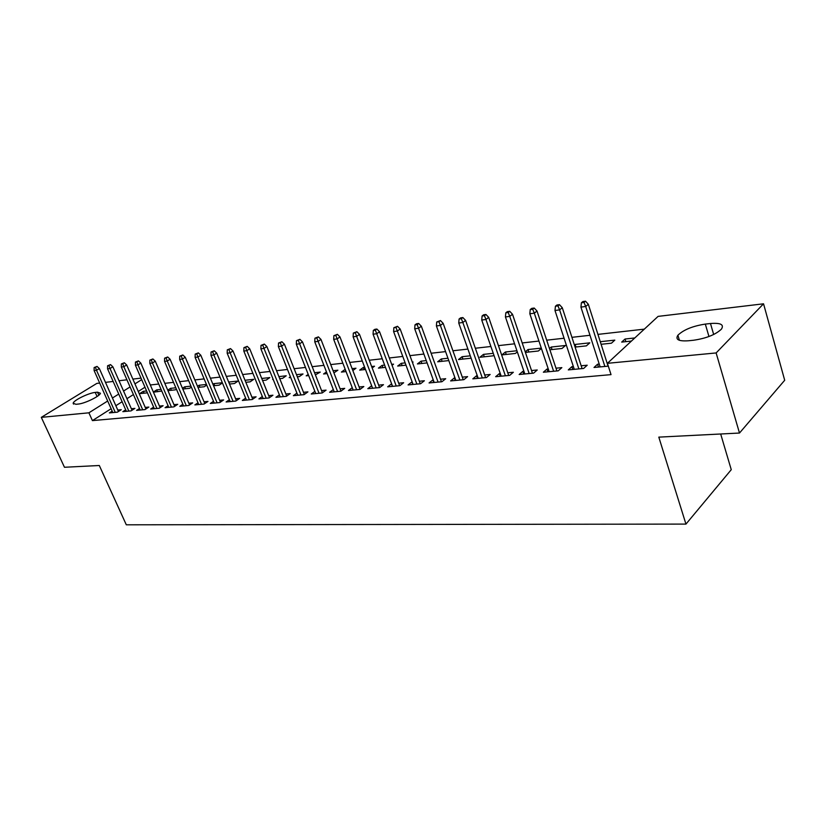 <?xml version="1.0" encoding="UTF-8"?>
<svg xmlns="http://www.w3.org/2000/svg" width="826" height="826" viewBox="0 0 826 826"><rect width="100%" height="100%" fill="white"/><g stroke="black" fill="none" stroke-linecap="round" stroke-linejoin="round"><path stroke-width="1.24" d="M644.311 329.14L597.941 334.385M589.991 335.284L571.922 337.328M564.075 338.216L546.688 340.178M538.944 341.055L522.197 342.945M514.567 343.812L498.429 345.629M490.902 346.486L475.342 348.242M467.919 349.078L452.916 350.771M445.586 351.608L431.12 353.239M423.883 354.055L409.933 355.634M402.789 356.44L389.314 357.968M382.262 358.763L369.253 360.229M362.284 361.024L349.728 362.438M342.842 363.213L330.71 364.586M323.916 365.36L312.187 366.682M305.475 367.436L294.139 368.716M287.5 369.47L276.545 370.709M269.988 371.452L259.385 372.65M252.901 373.383L242.658 374.539M236.246 375.262L226.324 376.388M219.984 377.1L210.393 378.184M204.125 378.897L194.833 379.939M188.638 380.641L179.645 381.664M173.512 382.355L164.808 383.336M158.737 384.028L150.301 384.978M658.085 316.389L763.544 303.803L716.132 352.939L607.409 363.316L658.085 316.389M716.132 352.939L739.487 433.041L784.7 380.259L763.544 303.803M720.675 433.991L731.258 469.684L685.952 524.097L126.306 524.809L99.306 465.503L64.469 467.268L41.3 417.357L96.849 383.398L99.678 383.058M105.48 382.366L113.152 381.447M119.016 380.745L126.925 379.805M132.862 379.093L141.029 378.122M600.275 341.706L614.823 340.126L611.457 343.182L601.101 344.287M572.821 369.47L571.902 366.672L568.309 369.893L583.641 368.458L587.203 365.216L581.194 365.784M571.902 366.672L573.358 366.537M552.057 349.543L551.221 347.034L549.466 348.541M551.221 347.034L565.48 345.485L562.041 348.469L549.868 349.77M523.746 374.064L522.827 371.359L519.162 374.498L533.596 373.145L537.241 369.986L531.531 370.533M522.827 371.359L523.901 371.256M506.255 354.437L505.419 352L501.898 354.901L515.383 353.466L517.303 351.866M505.419 352L516.931 350.751M477.469 378.411L476.55 375.778L472.823 378.845L486.442 377.565L490.148 374.477L484.717 374.994M476.55 375.778L477.294 375.706M462.932 359.073L462.085 356.708L458.513 359.547L471.13 358.195M462.085 356.708L470.293 355.82M433.764 382.51L432.834 379.95L429.066 382.944L441.931 381.736L445.689 378.721L440.516 379.217M421.869 363.471L421.033 361.168L417.419 363.946L427.104 362.903M421.033 361.168L426.257 360.601M392.412 386.382L391.483 383.904L387.673 386.826L399.856 385.68L403.646 382.737L398.71 383.212M382.923 367.632L382.077 365.391L378.442 368.117L385.474 367.363M382.077 365.391L384.637 365.113M391.689 364.349L393.558 364.152L392.04 365.288M352.237 387.683L348.469 390.502L360.012 389.418L363.832 386.537L359.114 386.991M345.908 371.597L345.072 369.408L341.406 372.072L346.053 371.576M352.103 368.644L355.975 368.231L352.826 370.544M314.882 391.359L311.268 393.992L322.223 392.959L326.074 390.14L321.551 390.574M308.212 374.405L306.188 375.84L308.676 375.582M314.561 372.722L320.251 372.103L315.398 374.859M279.405 394.838L275.936 397.306L286.343 396.325L290.205 393.568L285.879 393.981M273.076 379.134L272.642 379.433L273.179 379.371M278.909 376.594L286.219 375.799L282.533 378.37L279.735 378.669M245.652 398.142L242.328 400.455L252.229 399.526L256.101 396.821L251.951 397.223M245.002 380.27L253.788 379.32L250.102 381.839L245.838 382.304M213.521 401.281L210.31 403.449L219.757 402.572L223.629 399.929L219.644 400.311M214.657 385.639L213.831 383.656L212.932 384.255M213.831 383.656L222.328 382.737M222.421 382.965L219.148 385.153L213.552 385.752M182.876 404.265L179.8 406.32L188.803 405.473L192.675 402.881L188.834 403.243M185.489 388.757L184.663 386.826L182.453 388.272M184.663 386.826L190.961 386.145M191.384 387.136L189.577 388.323L182.783 389.046M153.636 407.104L150.662 409.046L159.263 408.24L163.125 405.7L159.439 406.051M157.58 391.741L156.754 389.851L153.368 392.04M156.754 389.851L161.049 389.387M161.772 391.049L153.429 392.185M125.697 409.82L122.837 411.658L131.055 410.883L134.906 408.395L131.355 408.736M144.984 387.208L138.272 391.472M133.409 394.57L126.925 398.69M122.124 401.735L115.857 405.711M111.118 408.725L92.419 420.61L611.023 374.632L607.409 363.316M112.191 411.121L109.373 412.917L117.416 412.164L121.267 409.696L117.777 410.026M144.075 393.186L143.259 391.317L139.573 393.672L147.42 392.825M143.259 391.317L146.615 390.956M139.511 408.478L136.589 410.367L145.004 409.582L148.856 407.063L145.242 407.414M171.374 390.264L170.559 388.354L167.74 390.182M170.559 388.354L175.835 387.786M176.403 389.118L175.288 389.851L167.936 390.636M168.091 405.7L165.066 407.693L173.863 406.867L177.735 404.306L173.966 404.668M199.913 387.218L199.087 385.257L197.517 386.289M199.087 385.257L206.459 384.462M206.717 385.081L204.198 386.754L197.992 387.415M198.023 402.789L194.874 404.905L204.094 404.038L207.966 401.415L204.053 401.797M229.752 384.018L228.719 382.159M228.916 382.025L238.136 381.023L234.439 383.522L229.504 384.049M229.391 399.732L226.128 401.973L235.792 401.064L239.664 398.39L235.596 398.782M261.739 378.453L269.813 377.585L266.127 380.125L262.575 380.507M262.317 396.511L258.92 398.896L269.08 397.946L272.941 395.22L268.698 395.623M290.422 376.811L289.214 377.658L290.7 377.503M296.503 374.684L303.028 373.971L299.342 376.573L297.339 376.79M296.916 393.124L293.375 395.664L304.061 394.663L307.912 391.875L303.493 392.298M326.466 371.917L323.575 373.982L327.117 373.6M333.084 370.709L337.886 370.193L333.921 372.877M333.322 389.552L329.626 392.267L340.87 391.214L344.71 388.365L340.085 388.809M364.183 369.635L363.347 367.425L359.692 370.12L365.505 369.501M363.347 367.425L364.658 367.281M371.628 366.527L374.529 366.217L372.175 367.962M379.578 387.59L359.496 334.354L356.667 336.347L353.115 336.812L372.598 388.241L371.628 385.794L367.807 388.685L379.661 387.58L383.47 384.668L378.649 385.123M402.148 365.577L401.302 363.306L397.678 366.052L406 365.164M401.302 363.306L405.163 362.893M412.308 362.108L413.083 362.025L412.453 362.511M412.804 384.472L411.875 381.953L408.085 384.916L420.599 383.739L424.378 380.755L419.319 381.24M442.127 361.303L441.29 358.969L437.697 361.778L448.797 360.59M441.29 358.969L447.96 358.247M455.312 380.487L454.383 377.895L450.635 380.92L463.871 379.681L467.609 376.635L462.302 377.141M454.383 377.895L454.971 377.833M484.294 356.791L483.458 354.385L479.906 357.255L493.029 355.851L493.896 355.149M483.458 354.385L493.267 353.321M500.277 376.274L499.348 373.6L495.652 376.708L509.673 375.386L513.349 372.268L507.784 372.794M499.348 373.6L500.257 373.517M528.836 352.021L528 349.553L525.222 351.886M528 349.553L541.309 348.107M541.412 348.427L538.376 350.998L525.398 352.392M547.917 371.803L546.998 369.057L543.363 372.227L558.242 370.833L561.845 367.632L555.991 368.19M546.998 369.057L548.257 368.933M575.949 346.982L575.123 344.442L574.431 345.041M575.123 344.442L589.795 342.842L586.388 345.867L575.092 347.075M598.478 367.064L597.57 364.225L594.018 367.477L608.308 366.145M597.57 364.225L599.232 364.07M625.871 341.644L625.045 339.021L621.699 342.088L631.467 341.045M625.045 339.021L634.791 337.958M710.484 323.513C720.685 322.718 724.319 324.608 721.397 329.171C715.502 334.675 706.261 338.361 693.654 340.229L688.44 340.766C678.642 341.417 675.131 339.569 677.898 335.232C683.567 329.76 692.704 326.053 705.321 324.091L710.484 323.513L713.674 334.499M92.419 420.61L88.898 412.814L41.3 417.357M739.487 433.041L658.807 437.13L685.952 524.097M75.961 404.306L73.153 403.243C73.473 400.393 88.661 392.959 95.227 392.422L97.489 392.164L100.421 393.248C100.101 396.088 84.737 403.594 78.222 404.069L75.961 404.306M141.69 379.64L134.948 383.873M130.064 386.95L123.549 391.039M118.727 394.064L112.439 398.018M107.679 401.013L88.898 412.814M118.428 411.513L99.347 368.561L96.508 370.265L115.258 412.37M95.455 367.363L97.034 366.424L94.123 367.549L95.455 367.363L96.508 370.265L94.112 370.575L112.842 412.597M99.347 368.561L97.034 366.424M94.123 367.549L94.112 370.575M132.026 410.254L112.863 366.785L110.023 368.51L128.835 411.09M108.949 365.577L110.529 364.617L107.587 365.753L108.949 365.577L110.023 368.51L107.566 368.83L126.368 411.327M112.863 366.785L110.529 364.617M107.587 365.753L107.566 368.83M145.923 408.973L126.677 364.968L123.838 366.703L142.712 409.789M122.754 363.739L124.334 362.779L121.35 363.925L122.754 363.739L123.838 366.703L121.329 367.033L140.193 410.026M126.677 364.968L124.334 362.779M121.35 363.925L121.329 367.033M160.141 407.662L140.823 363.11L137.973 364.865L156.909 408.457M136.868 361.86L138.458 360.89L135.443 362.056L136.868 361.86L137.973 364.865L135.402 365.195L154.328 408.705M140.823 363.11L138.458 360.89M135.443 362.056L135.402 365.195M174.689 406.33L155.288 361.199L152.438 362.975L171.436 407.094M151.313 359.94L152.903 358.959L149.857 360.136L151.313 359.94L152.438 362.975L149.805 363.316L168.803 407.342M155.288 361.199L152.903 358.959M149.857 360.136L149.805 363.316M189.567 404.957L170.094 359.258L167.244 361.045L186.304 405.7M166.109 357.978L167.699 356.987L164.611 358.174L166.109 357.978L167.244 361.045L164.55 361.396L183.609 405.958M170.094 359.258L167.699 356.987M164.611 358.174L164.55 361.396M204.807 403.563L185.261 357.266L182.401 359.062L201.523 404.275M181.255 355.965L182.845 354.963L179.717 356.171L181.255 355.965L182.401 359.062L179.645 359.424L198.756 404.534M185.261 357.266L182.845 354.963M179.717 356.171L179.645 359.424M220.397 402.128L200.79 355.221L197.93 357.038L217.104 402.82M196.764 353.9L198.354 352.888L195.194 354.106L196.764 353.9L197.93 357.038L195.112 357.41L214.275 403.088M200.79 355.221L198.354 352.888M195.194 354.106L195.112 357.41M236.381 400.662L216.701 353.125L213.841 354.974L233.066 401.322M212.654 351.793L214.244 350.771L211.043 352L212.654 351.793L213.841 354.974L210.95 355.345L230.165 401.591M216.701 353.125L214.244 350.771M211.043 352L210.95 355.345M252.746 399.165L233.004 350.988L230.144 352.847L249.421 399.784M228.936 349.625L230.526 348.593L227.284 349.842L228.936 349.625L230.144 352.847L227.181 353.229L246.447 400.063M233.004 350.988L230.526 348.593M227.284 349.842L227.181 353.229M269.513 397.636L249.71 348.789L246.86 350.668L266.178 398.215M245.632 347.405L247.222 346.362L243.938 347.632L245.632 347.405L246.86 350.668L243.815 351.06L263.133 398.504M249.71 348.789L247.222 346.362M243.938 347.632L243.815 351.06M286.715 396.067L266.85 346.528L263.99 348.427L283.359 396.604M262.74 345.134L264.33 344.081L261.016 345.361L262.74 345.134L263.99 348.427L260.882 348.84L280.231 396.903M266.85 346.528L264.33 344.081M261.016 345.361L260.882 348.84M304.34 394.456L284.423 344.225L281.573 346.135L300.974 394.952M280.303 342.8L281.893 341.737L278.527 343.038L280.303 342.8L281.573 346.135L278.372 346.559L297.763 395.251M284.423 344.225L281.893 341.737M278.527 343.038L278.372 346.559M322.429 392.815L302.461 341.85L299.611 343.781L319.043 393.259M298.32 340.405L299.9 339.331L296.493 340.642L298.32 340.405L299.611 343.781L296.327 344.215L315.759 393.568M302.461 341.85L299.9 339.331M296.493 340.642L296.327 344.215M340.983 391.132L320.973 339.414L318.124 341.375L337.586 391.524M316.812 337.948L318.392 336.863L314.943 338.195L316.812 337.948L318.124 341.375L314.758 341.809L334.21 391.834M320.973 339.414L318.392 336.863M314.943 338.195L314.758 341.809M360.033 389.397L339.971 336.915L337.142 338.897L356.615 389.738M335.8 335.418L337.38 334.324L333.88 335.676L335.8 335.418L337.142 338.897L333.683 339.341L353.156 390.058M339.971 336.915L337.38 334.324M333.88 335.676L333.683 339.341M355.304 332.826L356.873 331.722L353.332 333.095L355.304 332.826L376.16 387.91M359.496 334.354L356.873 331.722M353.332 333.095L353.115 336.812M399.639 385.701L379.547 331.711L376.728 333.735L396.232 386.021M375.345 330.163L376.914 329.047L374.88 329.316L373.311 330.431L375.345 330.163L376.728 333.735L373.073 334.21L392.577 386.361M379.547 331.711L376.914 329.047M373.311 330.431L373.073 334.21M420.248 383.77L400.166 329.006L397.358 331.04L416.862 384.09M395.943 327.426L397.502 326.301L393.857 327.705L395.943 327.426L397.358 331.04L393.599 331.536L413.103 384.441M400.166 329.006L397.502 326.301M393.857 327.705L393.599 331.536M441.445 381.788L421.353 326.218L418.565 328.273L438.069 382.097M417.13 324.608L418.679 323.472L416.531 323.761L414.982 324.897L417.13 324.608L418.565 328.273L414.704 328.779L434.208 382.469M421.353 326.218L418.679 323.472M414.982 324.897L414.704 328.779M463.231 379.743L443.159 323.348L440.382 325.434L459.865 380.053M438.916 321.717L440.464 320.56L436.706 322.006L438.916 321.717L440.382 325.434L436.407 325.95L455.9 380.435M443.159 323.348L440.464 320.56M436.706 322.006L436.407 325.95M485.647 377.637L465.596 320.395L462.839 322.501L482.301 377.957M461.342 318.733L462.88 317.566L460.609 317.876L459.07 319.032L461.342 318.733L462.839 322.501L458.75 323.038L478.213 378.339M465.596 320.395L462.88 317.566M459.07 319.032L458.75 323.038M508.702 375.479L488.693 317.36L485.956 319.486L505.388 375.789M484.428 315.666L485.956 314.489L483.613 314.799L482.095 315.976L484.428 315.666L485.956 319.486L481.744 320.034L501.186 376.181M488.693 317.36L485.956 314.489M482.095 315.976L481.744 320.034M532.45 373.249L512.481 314.231L509.766 316.389L529.156 373.558M508.207 312.507L509.725 311.309L507.319 311.639L505.801 312.827L508.207 312.507L509.766 316.389L505.429 316.947L524.83 373.971M512.481 314.231L509.725 311.309M505.801 312.827L505.429 316.947M556.91 370.957L537.003 311.01L534.308 313.188L553.637 371.266M532.718 309.244L534.215 308.046L531.737 308.377L530.23 309.574L532.718 309.244L534.308 313.188L529.838 313.766L549.176 371.69M537.003 311.01L534.215 308.046M530.23 309.574L529.838 313.766M582.103 368.602L562.269 307.685L559.605 309.884L578.871 368.902M557.984 305.888L559.46 304.67L556.91 305.011L555.423 306.229L557.984 305.888L559.605 309.884L554.989 310.493L574.277 369.336M562.269 307.685L559.46 304.67M555.423 306.229L554.989 310.493M608.081 366.166L588.329 304.257L585.696 306.487L604.88 366.465M584.034 302.43L585.51 301.191L582.867 301.542L581.39 302.781L584.034 302.43L585.696 306.487L580.936 307.107L600.141 366.909M588.329 304.257L585.51 301.191M581.39 302.781L580.936 307.107M95.227 392.422L97.065 396.521M97.489 392.164L98.841 395.189M705.321 324.091L708.956 336.512M73.153 403.243L73.545 404.11M677.898 335.232L679.426 340.322"/></g></svg>
